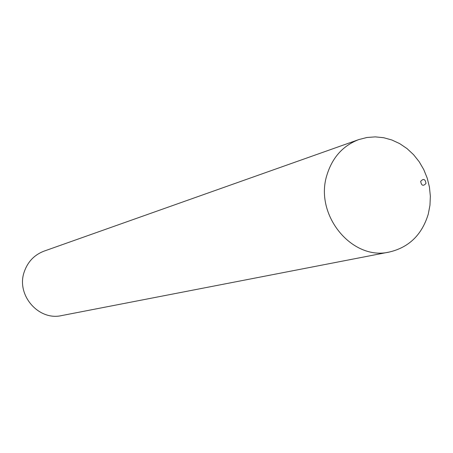 <?xml version="1.0" encoding="UTF-8"?>
<svg xmlns="http://www.w3.org/2000/svg" width="453" height="453" viewBox="0 0 453 453"><rect width="100%" height="100%" fill="white"/><g stroke="black" fill="none" stroke-linecap="round" stroke-linejoin="round"><path stroke-width="0.68" d="M358.821 139.575L44.094 251.115C34.349 254.829 27.729 261.755 24.235 271.879C15.94 294.897 38.533 321.086 61.659 315.577L389.461 252.004C409.065 247.327 421.998 234.694 428.272 214.105L429.965 205.26L430.35 196.166L429.427 187.038L427.213 178.114L423.765 169.598L419.172 161.71L413.538 154.643L406.998 148.567L399.716 143.641L391.873 139.994L383.651 137.712L375.26 136.874L366.913 137.497L358.821 139.575C343.034 145.617 332.417 157.389 326.975 174.898C314.008 214.767 352.049 261.138 389.461 252.004M425.996 183.425C425.231 179.02 423.459 178.323 420.678 181.336C421.443 185.741 423.215 186.443 425.996 183.425"/></g></svg>
